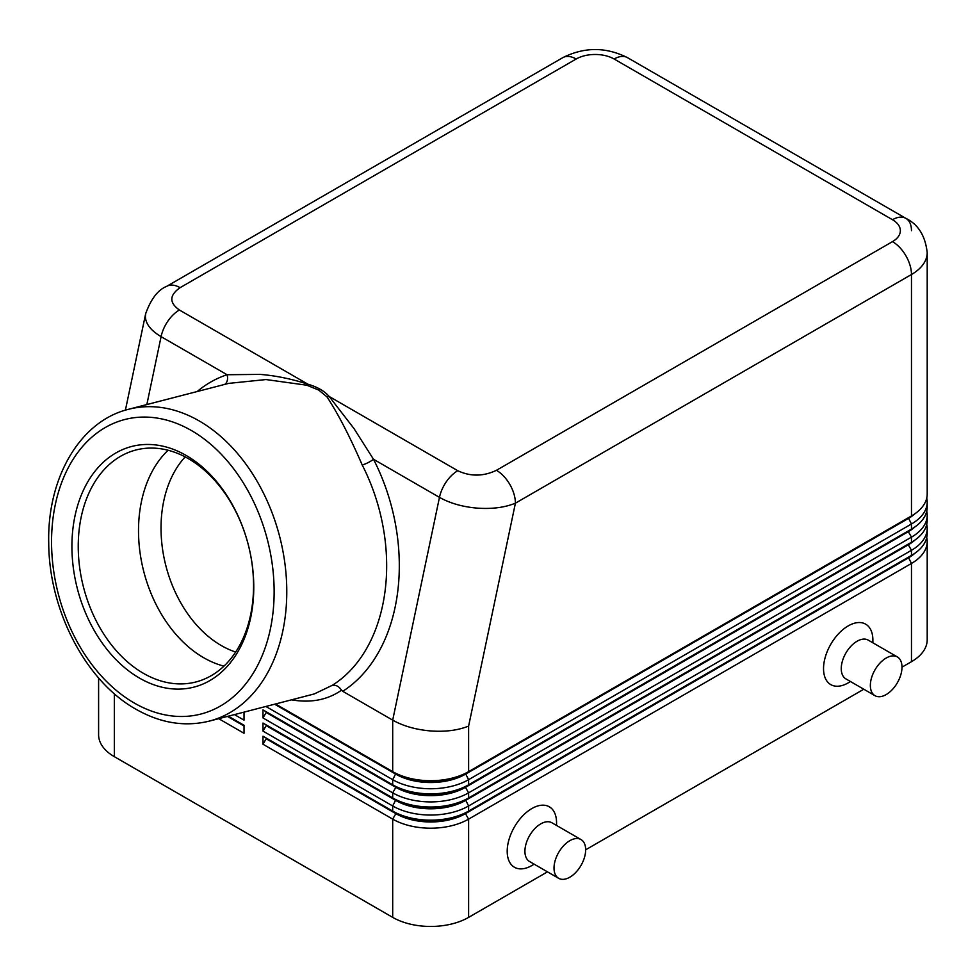 <?xml version="1.0" encoding="UTF-8"?>
<svg xmlns="http://www.w3.org/2000/svg" width="976" height="976" viewBox="0 0 976 976"><rect width="100%" height="100%" fill="white"/><g stroke="black" fill="none" stroke-linecap="round" stroke-linejoin="round"><path stroke-width="1.46" d="M185.159 456.89A110.861 78.714 -104.5 0 0 163.736 556.247A110.861 78.714 -104.5 0 0 221.284 645.551A110.861 78.714 -104.5 0 0 235.667 652.053M145.753 313.308L145.375 316.431C145.607 323.825 150.853 330.571 161.089 336.647A26.84 15.494 -60 0 1 167.896 321.116A26.84 15.494 -60 0 1 179.389 310.002C169.08 302.67 169.312 295.228 180.096 287.676L576.169 59.011A26.84 15.494 180 0 1 614.124 59.011L892.491 219.722A26.84 15.494 180 0 1 892.491 241.633L496.43 470.31A26.84 15.494 60 0 1 509.85 484.474A26.84 15.494 60 0 1 515.413 503.177L911.474 274.512A26.84 15.494 -120 0 0 905.923 255.81A26.84 15.494 -120 0 0 892.491 241.633M908.375 530.895A49.215 28.414 180 0 1 908.314 530.932L468.614 784.789A53.68 30.988 180 0 1 430.66 793.866A53.68 30.988 180 0 1 392.694 784.789L262.995 709.906L262.995 717.946L392.694 792.829A53.68 30.988 0 0 0 430.66 801.906A53.68 30.988 0 0 0 468.614 792.829L911.474 537.142A53.68 30.988 0 0 0 927.2 515.218L927.2 520.342A53.68 30.988 180 0 1 911.474 542.253L468.614 797.941A53.68 30.988 180 0 1 430.66 807.018A53.68 30.988 180 0 1 392.694 797.941L262.995 723.057L262.995 731.097L392.694 805.969A53.68 30.988 0 0 0 430.66 815.045A53.68 30.988 0 0 0 468.614 805.969L911.474 550.293A53.68 30.988 0 0 0 927.2 528.37L927.2 533.482A53.68 30.988 180 0 1 911.474 555.405L468.614 811.093A53.68 30.988 180 0 1 430.66 820.169A53.68 30.988 180 0 1 392.694 811.093L262.995 736.209L262.995 744.249L392.694 819.12L392.694 917.379L114.326 756.668A53.68 30.988 0 0 1 98.6 734.745L98.6 677.93M392.694 917.379A53.68 30.988 0 0 0 430.66 926.456A53.68 30.988 0 0 0 468.614 917.379L468.614 819.12L911.474 563.445A53.68 30.988 0 0 0 927.2 541.521A53.68 30.988 0 0 0 926.749 537.508M262.995 744.249L266.167 738.771L395.853 813.642L392.694 819.12A53.68 30.988 0 0 0 430.66 828.197A53.68 30.988 0 0 0 468.614 819.12L465.454 813.642L908.314 557.955A49.215 28.414 0 0 0 914.976 553.185M262.995 731.097L266.167 725.619L395.853 800.491A49.215 28.414 0 0 0 430.66 808.811A49.215 28.414 0 0 0 465.454 800.491L908.314 544.815L911.474 550.293L911.474 555.405L908.314 557.235L911.474 563.445L911.474 661.691A53.68 30.988 0 0 0 927.2 639.78L927.2 541.521M262.995 717.946L266.167 712.468L395.853 787.339L392.694 792.829L392.694 797.941L395.853 799.759L392.694 805.969L392.694 811.093L395.853 813.642A49.215 28.414 0 0 0 430.66 821.963A49.215 28.414 0 0 0 465.454 813.642L465.454 812.91A49.215 28.414 180 0 1 430.66 821.231A49.215 28.414 180 0 1 395.853 812.91L262.995 736.209M914.976 526.881A49.215 28.414 0 0 1 908.314 531.664L465.454 787.339L465.454 786.619A49.215 28.414 180 0 1 430.66 794.94A49.215 28.414 180 0 1 395.853 786.619L395.853 787.339A49.215 28.414 0 0 0 430.66 795.672A49.215 28.414 0 0 0 465.454 787.339L468.614 792.829L468.614 797.941L465.454 799.759L468.614 805.969L468.614 811.093L465.454 812.91L911.474 555.405M265.887 706.465L392.694 779.678A53.68 30.988 0 0 0 430.66 788.754A53.68 30.988 0 0 0 468.614 779.678L911.474 523.99A53.68 30.988 0 0 0 927.2 502.079A53.68 30.988 0 0 0 926.749 498.053M908.375 517.744A49.215 28.414 180 0 1 908.314 517.78L468.614 771.638A53.68 30.988 180 0 1 430.66 780.715A53.68 30.988 180 0 1 392.694 771.638L275.5 703.977L395.853 773.468L392.694 771.638L392.694 720.142L342.747 691.301A169.995 120.719 -104.5 0 0 373.491 459.269L439.468 497.37C450.046 503.311 462.697 506.898 477.435 508.142C492.16 509.155 504.824 507.496 515.413 503.177L468.614 726.071C458.037 730.353 445.385 731.988 430.66 730.951C415.935 729.682 403.271 726.071 392.694 720.142L439.468 497.37A26.84 15.494 120 0 1 446.264 481.839A26.84 15.494 120 0 1 457.756 470.713L329.193 396.488L353.995 428.562L373.491 459.269A8.943 1.903 152.8 0 1 362.206 464.979A161.052 114.363 75.5 0 1 332.133 685.396L314.199 693.96L209.291 721.118A161.052 114.363 -104.5 0 0 286.663 584.648A161.052 114.363 -104.5 0 0 199.226 420.949A161.052 114.363 -104.5 0 0 128.588 409.286L228.665 383.385L266.009 379.554L306.842 385.227L318.664 390.046L326.96 396.842C338.086 413.763 349.835 436.479 362.206 464.979M911.474 542.253L908.314 544.083L911.474 542.253L911.474 537.142L908.314 531.664L911.474 529.102A53.68 30.988 180 0 0 927.2 507.191L927.2 502.079M927.2 528.37A53.68 30.988 0 0 0 926.749 524.356M908.375 544.047A49.215 28.414 180 0 1 908.314 544.083L908.314 544.815A49.215 28.414 0 0 0 914.976 540.033M927.2 515.218A53.68 30.988 0 0 0 926.749 511.204M908.314 544.083L465.454 799.759A49.215 28.414 180 0 1 430.66 808.091A49.215 28.414 180 0 1 395.853 799.759L262.995 723.057M274.634 704.208L395.853 774.2A49.215 28.414 0 0 0 430.66 782.52A49.215 28.414 0 0 0 465.454 774.2L908.314 518.512A49.215 28.414 0 0 0 914.976 513.73M468.614 726.071L468.614 771.638L911.474 515.95L908.314 517.78L911.474 515.95L911.474 274.512A53.68 30.988 0 0 0 927.2 252.601L927.2 494.039A53.68 30.988 180 0 1 911.474 515.95L908.314 517.78L911.474 523.99L911.474 529.102L908.314 530.932L468.614 784.789L468.614 779.678L465.454 773.468A49.215 28.414 180 0 1 430.66 781.788A49.215 28.414 180 0 1 395.853 773.468L392.694 771.638M581.025 839.567L551.916 822.768A22.363 12.92 120 0 0 540.741 823.878A22.363 12.92 120 0 0 526.125 843.581A22.363 12.92 120 0 0 529.553 861.503L558.65 878.315A22.363 12.92 120 0 0 569.838 877.204A22.363 12.92 120 0 0 584.453 857.489A22.363 12.92 120 0 0 581.025 839.567A22.363 12.92 120 0 0 569.838 840.678A22.363 12.92 120 0 0 555.222 860.381A22.363 12.92 120 0 0 558.65 878.315M534.189 864.187L531.883 865.517A34.892 20.142 -60 0 1 507.203 851.267A34.892 20.142 -60 0 1 531.883 808.531A34.892 20.142 -60 0 1 556.552 822.78L556.552 825.44M874.984 695.681L845.887 678.881A22.363 12.92 -60 0 1 842.459 660.947A22.363 12.92 -60 0 1 857.062 641.244A22.363 12.92 -60 0 1 868.25 640.134L897.359 656.933A22.363 12.92 -60 0 1 900.787 674.855A22.363 12.92 -60 0 1 886.171 694.57A22.363 12.92 -60 0 1 874.984 695.681A22.363 12.92 -60 0 1 871.556 677.759A22.363 12.92 -60 0 1 886.171 658.044A22.363 12.92 -60 0 1 897.359 656.933M848.205 682.883L850.511 681.553L848.205 682.883A34.892 20.142 -60 0 1 823.537 668.633A34.892 20.142 -60 0 1 848.205 625.897A34.892 20.142 -60 0 1 872.886 640.146L872.886 642.806M188.417 458.683A119.804 85.071 -104.5 0 0 135.884 450.009A119.804 85.071 -104.5 0 0 78.324 551.525A119.804 85.071 -104.5 0 0 143.362 673.294A119.804 85.071 -104.5 0 0 195.908 681.968A119.804 85.071 -104.5 0 0 253.467 580.452A119.804 85.071 -104.5 0 0 188.417 458.683M139.47 678.088A124.281 88.243 75.5 0 1 74.969 516.048A124.281 88.243 75.5 0 1 186.209 455.475A124.281 88.243 75.5 0 1 250.722 617.515A124.281 88.243 75.5 0 1 139.47 678.088M168.092 450.253A119.804 85.071 -104.5 0 0 140.861 557.979A119.804 85.071 -104.5 0 0 203.63 657.69A119.804 85.071 -104.5 0 0 223.968 666.132M180.096 287.676A26.84 15.494 60 0 0 166.676 286.346L562.749 57.682A26.84 15.494 60 0 1 576.169 59.011M562.749 57.682C584.343 46.836 605.95 46.836 627.544 57.682L905.923 218.392A26.84 15.494 120 0 0 892.491 219.722M146.839 404.564L161.089 336.647L227.066 374.735L260.165 374.394C275.952 375.687 291.885 378.969 307.952 384.227A8.943 3.27 -73.9 0 1 306.842 385.227M246.416 538.118L244.83 533.164M179.389 310.002L307.952 384.227C317.383 386.96 324.459 391.047 329.193 396.488A8.943 6.539 -40.9 0 1 326.96 396.842M332.133 685.396C335.744 684.688 338.879 686.274 341.551 690.166L342.747 691.301M197.164 391.547A169.995 120.719 -104.5 0 1 227.066 374.735A8.943 6.295 -108.2 0 1 224.614 384.434M125.404 410.176L145.656 313.723C150.975 298.961 157.978 289.835 166.676 286.346M234.435 714.603L244.024 720.142L244.024 712.126M244.024 725.253L228.323 716.189L244.024 725.253L244.024 733.281L218.709 718.678M395.853 773.468L392.694 779.678L392.694 784.789L395.853 786.619L262.995 709.906M266.167 712.468L266.167 711.736M266.167 725.619L266.167 724.887M266.167 738.771L266.167 738.039M911.474 661.691L901.983 667.169M863.797 689.215L585.661 849.803M547.475 871.849L468.614 917.379M244.024 712.834L243.17 712.346M244.024 725.985L227.445 716.408M114.326 756.668L114.326 693.704M911.474 230.678A26.84 15.494 120 0 0 905.923 218.392L627.544 57.682A26.84 15.494 120 0 0 614.124 59.011M191.442 430.55A152.097 108.007 75.5 0 1 270.401 628.873A152.097 108.007 75.5 0 1 134.249 703.013A152.097 108.007 75.5 0 1 55.29 504.69A152.097 108.007 75.5 0 1 191.442 430.55M291.495 699.841C310.697 703.135 327.265 699.999 341.21 690.41L341.551 690.166M496.43 470.31C483.352 476.532 470.456 476.666 457.756 470.713M395.853 786.619L392.694 784.789M128.588 409.286C79.91 421.083 47.116 478.008 48.727 542.973C48.922 610.207 85.754 681.211 135.871 709.186C160.32 723.118 184.793 727.096 209.291 721.118M905.923 218.392C918.209 224.395 925.297 235.789 927.2 252.601"/></g></svg>
